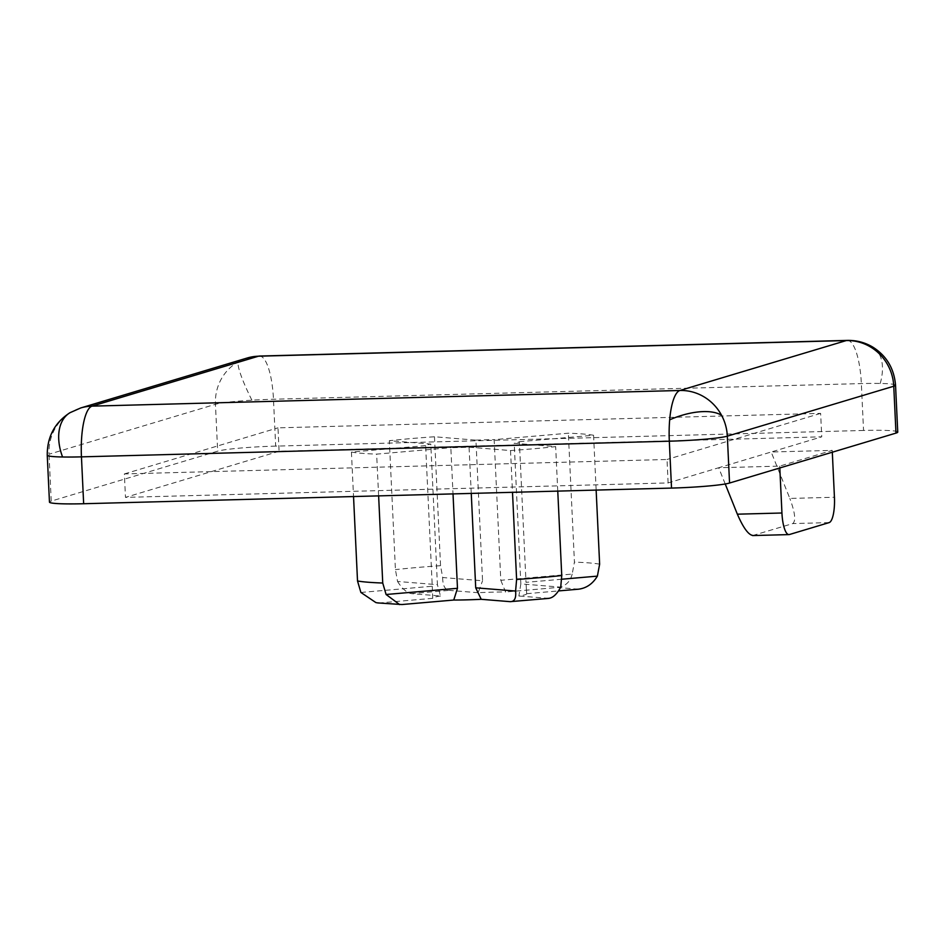 <?xml version="1.0" encoding="UTF-8"?>
<svg xmlns="http://www.w3.org/2000/svg" width="945" height="945" viewBox="0 0 945 945"><rect width="100%" height="100%" fill="white"/><g stroke="black" fill="none" stroke-linecap="round" stroke-linejoin="round"><path stroke-width="0.71" stroke-dasharray="4.72 3.54" d="M895.541 385.217A47.049 3.367 -2.7 0 0 880.22 383.457A47.049 3.367 -2.7 0 0 861.344 383.587L273.471 399.239A47.049 3.367 -2.7 0 0 251.902 400.184A47.049 3.367 -2.7 0 0 215.448 404.295L49.022 454.226A47.049 45.112 73.3 0 1 72.044 411.63A47.049 45.112 73.3 0 1 80.727 407.957M247.153 358.025A47.049 45.112 -106.7 0 0 238.471 361.699A47.049 45.112 -106.7 0 0 215.448 404.295L217.669 451.167L51.243 501.098A47.049 3.367 -2.7 0 0 49.459 502.114M51.243 501.098L49.022 454.226A47.049 3.367 -2.7 0 0 47.25 455.23M847.287 340.401A47.049 12.935 -91.5 0 1 861.344 383.587L863.553 430.459A47.049 3.367 177.3 0 1 897.75 432.089M471.26 493.408L469.074 447.186A47.049 3.367 177.3 0 1 459.695 447.505A47.049 3.367 177.3 0 1 450.848 447.67L453.021 493.892M863.553 430.459L275.68 446.123L273.471 399.239A47.049 12.935 88.5 0 0 259.426 356.052M275.68 446.123A47.049 3.367 -2.7 0 0 217.669 451.167M279.094 451.285L125.472 497.377L668.115 482.919L718.684 467.751L779.731 466.121L832.226 450.375L771.179 452.005L821.737 436.826L279.094 451.285L277.984 427.837L820.638 413.39L821.737 436.826M668.115 482.919L667.016 459.483L124.362 473.929L125.472 497.377M124.362 473.929L277.984 427.837M725.217 483.982L718.684 467.751L771.179 452.005L789.843 498.44L834.435 497.247M820.638 413.39L667.016 459.483M832.309 452.206L832.226 450.375M779.814 467.952L779.731 466.121M434.476 436.767L440.547 565.689L442.673 577.525L482.552 580.773L475.926 440.146L434.476 436.767A127.032 9.084 -2.7 0 0 389.34 440.701L430.79 444.067L437.417 584.695L397.538 581.458L395.423 569.611L389.34 440.701M360.884 592.456L432.255 586.243L425.628 445.615A47.049 3.367 177.3 0 1 430.79 444.067M425.628 445.615L351.434 452.064A127.032 9.084 -2.7 0 0 376.653 454.12L450.848 447.67M469.074 447.186L510.524 450.552A127.032 9.084 -2.7 0 0 555.66 446.631L514.21 443.252L520.837 583.892L560.728 587.129M561.767 579.226L526.011 582.344L519.372 441.705A47.049 3.367 177.3 0 1 514.21 443.252M519.372 441.705L593.566 435.255A127.032 9.084 -2.7 0 0 568.347 433.2L494.152 439.661L500.791 580.289L572.174 574.087L574.43 562.121L568.347 433.2M475.926 440.146A47.049 3.367 177.3 0 1 494.152 439.661M752.586 535.567L792.772 523.577C796.044 520.943 795.064 512.568 789.843 498.44M593.566 435.255L596.141 490.089M557.763 491.105L555.66 446.631M510.524 450.552L512.497 492.31M378.626 495.877L376.653 454.12M351.434 452.064L353.536 496.55M397.538 581.458C402.322 588.912 406.988 592.964 411.536 593.637L440.488 596L437.417 584.695M440.488 596A47.049 3.367 -2.7 0 0 432.692 598.232A47.049 3.367 -2.7 0 0 432.715 598.327L432.255 586.243M442.673 577.525C442.685 585.392 444.859 589.68 449.194 590.365L411.536 593.637M500.791 580.289L505.61 591.983A47.049 3.367 -2.7 0 0 478.146 592.716L482.552 580.773M478.146 592.716L449.194 590.365M572.174 574.087C570.189 582.002 565.287 586.467 557.444 587.483L505.61 591.983M520.837 583.892L518.888 596.035A47.049 3.367 -2.7 0 0 526.684 593.791A47.049 3.367 -2.7 0 0 526.66 593.696L526.011 582.344M526.66 593.696L558.471 590.932M548.962 598.362L518.888 596.035M375.909 602.591L401.932 604.54M432.715 598.327L380.882 602.827M251.902 400.184A47.049 6.485 -117.7 0 1 240.68 374.492A47.049 6.485 62.3 0 1 238.471 361.699M69.965 412.717A47.049 30.346 -121.1 0 1 72.044 411.63M880.22 383.457A47.049 27.606 -58.8 0 0 880.764 357.446A47.049 27.606 121.2 0 0 872.896 347.169M829.131 522.609L792.772 523.577M753.094 535.484L789.453 534.516M440.547 565.689A127.032 9.084 -2.7 0 0 395.423 569.611M599.638 564.165A127.032 9.084 -2.7 0 0 574.43 562.121M578.482 589.196L557.444 587.483M510.17 601.658L547.84 598.386M432.526 594.901L432.692 598.232M526.53 590.471L526.684 593.791"/><path stroke-width="1.42" d="M62.571 456.99A47.049 30.346 58.9 0 1 59.476 428.865A47.049 30.346 -121.1 0 1 69.965 412.717C54.727 422.604 47.155 436.779 47.25 455.23A47.049 3.367 -2.7 0 0 62.571 456.99A47.049 3.367 -2.7 0 0 81.447 456.86L669.32 441.197A47.049 12.935 -91.5 0 1 669.674 419.828A47.049 12.935 -91.5 0 1 679.904 390.486A47.049 45.112 73.3 0 1 721.578 415.316A47.049 45.112 73.3 0 1 727.331 436.153L893.757 386.221A47.049 45.112 -106.7 0 0 866.789 344.96A47.049 45.112 -106.7 0 0 846.33 340.554A47.049 12.935 -91.5 0 1 847.287 340.401L259.426 356.052A47.049 12.935 88.5 0 0 258.457 356.206A47.049 45.112 -106.7 0 0 247.153 358.025L80.727 407.957A47.049 45.112 73.3 0 1 92.031 406.137A47.049 12.935 88.5 0 0 81.447 456.86L83.656 503.732L671.529 488.081A47.049 3.367 177.3 0 0 729.552 483.037L727.331 436.153A47.049 3.367 -2.7 0 1 669.32 441.197L671.529 488.081M453.021 493.892L457.474 588.298L453.754 600.04A47.049 3.367 -2.7 0 0 466.877 599.851A47.049 3.367 -2.7 0 0 481.218 599.307L475.713 587.814L471.26 493.408M895.978 433.105L893.757 386.221A47.049 3.367 -2.7 0 0 895.541 385.217L897.75 432.089A47.049 3.367 177.3 0 1 895.978 433.105L729.552 483.037M47.25 455.23L49.459 502.114A47.049 3.367 -2.7 0 0 83.656 503.732M779.814 467.952L781.94 513.005A23.53 6.473 -91.5 0 0 788.969 534.598A23.53 6.473 -91.5 0 0 789.453 534.516L829.131 522.609A23.53 6.473 -91.5 0 0 834.435 497.247L832.309 452.206M781.94 513.005L737.36 514.186L725.217 483.982M737.36 514.186C743.396 528.066 748.641 535.165 753.094 535.484M596.141 490.089L599.638 564.165L597.382 576.131L561.767 579.226M547.84 598.386C552.352 598.421 556.64 594.665 560.728 587.129L561.743 575.54L557.763 491.105M512.497 492.31L516.608 579.462L515.592 591.05L475.713 587.814M457.474 588.298L386.092 594.499L382.737 583.03L378.626 495.877M353.536 496.55L357.517 580.974L360.884 592.456L375.909 602.591L377.906 602.934L401.932 604.54L453.754 600.04M597.382 576.131C592.739 583.833 586.443 588.192 578.482 589.196L558.471 590.932M515.592 591.05C516.289 598.173 514.482 601.705 510.17 601.658L548.974 598.374M481.218 599.307L510.17 601.658M386.092 594.499L399.676 604.599M721.578 415.316A47.049 20.955 -20.9 0 0 699.56 411.819A47.049 20.955 159.1 0 0 669.674 419.828M847.287 340.401C856.501 340.224 865.041 342.48 872.896 347.169A47.049 27.606 121.2 0 0 866.789 344.96M679.904 390.486L92.031 406.137L258.457 356.206L846.33 340.554L679.904 390.486M516.608 579.462A127.032 9.084 -2.7 0 0 561.743 575.54M357.517 580.974A127.032 9.084 -2.7 0 0 382.737 583.03M247.153 358.025L259.426 356.052M69.965 412.717L80.727 407.957M872.896 347.169C886.587 355.887 894.135 368.562 895.541 385.217M788.969 534.598L752.586 535.567"/></g></svg>
